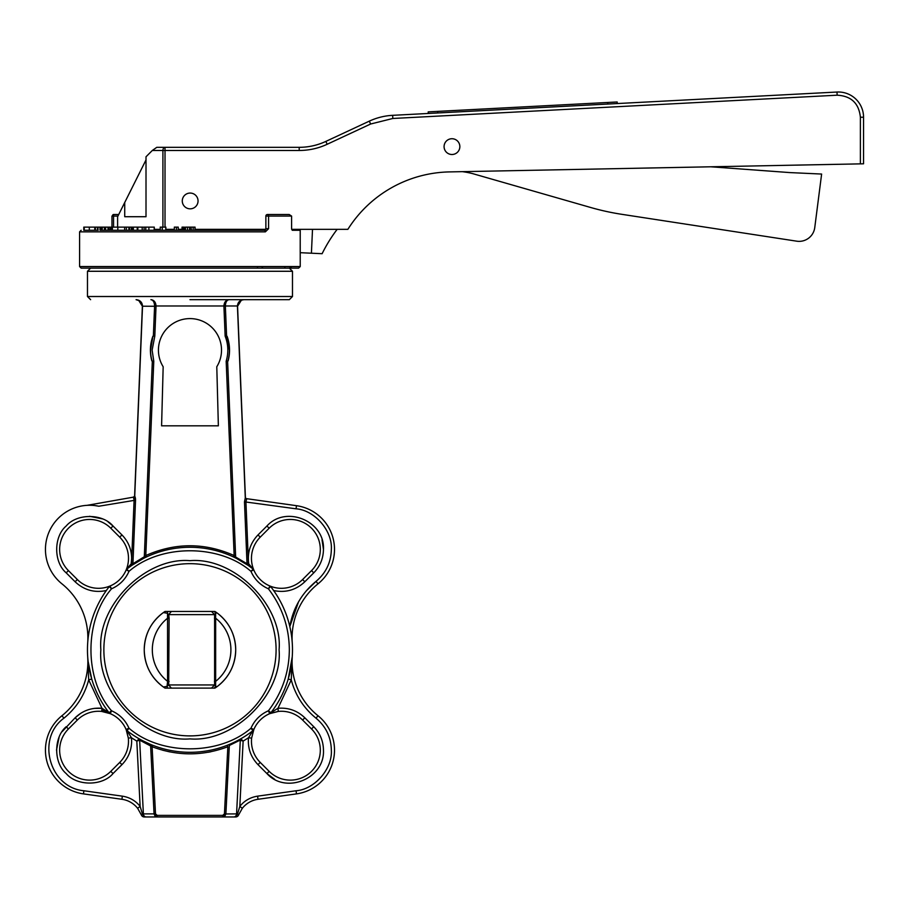 <?xml version="1.0" encoding="UTF-8"?>
<svg xmlns="http://www.w3.org/2000/svg" width="909" height="909" viewBox="0 0 909 909"><rect width="100%" height="100%" fill="white"/><g stroke="black" fill="none" stroke-linecap="round" stroke-linejoin="round"><path stroke-width="1.36" d="M163.359 612.586C151.03 621.87 144.656 634.266 144.236 649.787C144.645 665.297 151.019 677.694 163.359 686.977L165.018 688.113A45.734 45.734 0 0 1 165.018 611.462L163.359 612.586L167.029 613.177L168.699 614.62L169.108 618.143L168.699 684.954L214.604 684.954L214.604 614.62L168.699 614.62L171.358 611.462M167.563 618.245A39.882 39.28 90 0 0 152.326 649.787A39.882 39.28 90 0 0 167.563 681.33L167.529 611.462M300.209 252.691L300.22 230.272L292.243 230.272L291.596 228.704L291.596 216.081L289.187 214.501L267.451 214.501A1.579 1.125 90 0 1 268.575 216.081L268.575 228.704L265.371 231.852L79.583 231.852L79.583 266.553L81.151 268.132L298.584 268.132L300.22 266.553L300.22 252.691L322.116 253.702A148.122 148.122 0 0 1 337.171 229.329M148.712 230.272L144.099 230.272L144.099 227.125L154.28 227.125L154.144 230.272L145.781 230.272L145.781 227.125M112.443 230.272L264.292 230.272A1.579 1.579 0 0 0 265.326 229.897A1.579 1.579 0 0 1 265.098 230.057L264.292 230.272L265.098 230.057A1.579 1.545 -120.6 0 0 265.076 230.068M265.371 231.852A1.579 1.079 -90 0 0 264.292 230.272L265.871 228.704A1.579 1.579 0 0 1 265.826 229.068A1.579 1.579 0 0 0 265.871 228.704L265.871 216.081A1.579 1.579 0 0 1 267.451 214.501M113.023 268.132L189.97 268.132M189.97 299.675L289.335 299.675L189.97 299.675M152.257 361.157L153.78 361.203L152.121 350.135L154.803 336.148L156.041 305.981C155.734 302.152 154.03 300.05 150.917 299.675C153.155 300.05 154.382 302.152 154.598 305.981L153.382 335.603L154.803 336.148L153.291 336.057L152.826 336.921A39.428 39.428 0 0 0 151.871 360.259L152.257 361.157A1.579 1.443 -97 0 1 152.314 361.623L144.304 557.024A1.579 1.409 -116.9 0 1 143.577 558.376L132.384 564.989L132.93 563.739L131.498 563.682L134.1 500.109L133.509 497.507A1.579 1.284 143.4 0 0 134.725 496.246L142.52 306.242C142.247 302.265 140.1 300.084 136.077 299.675L139.929 300.924M106.319 590.532C94.4 593.009 84.003 590.077 75.106 581.76L66.187 572.84C53.54 562.216 53.54 536.628 66.187 526.004C76.822 513.358 102.399 513.358 113.023 526.004L121.954 534.924L119.715 537.151L110.796 528.231L119.715 537.151A29.963 29.963 0 0 1 126.544 568.966L126.237 569.761A29.963 29.963 0 0 1 109.944 586.044L111.534 588.805L109.307 586.532L111.534 588.805C119.59 585.226 125.408 579.408 128.987 571.352C160.438 543.912 219.512 543.912 250.964 571.352L253.713 569.761A1.579 1.579 0 0 0 253.225 569.114L253.179 569.159M306.128 591.02L316.025 581.385C325.945 573.034 331.058 562.387 331.342 549.422C332.603 530.799 314.662 510.154 296.05 508.813L296.482 505.688L246.759 498.7L245.919 501.768L248.452 563.682L247.021 563.739L247.566 564.989L236.374 558.376L248.271 565.466M292.028 640.152L292.243 642.72A69.391 69.391 0 0 1 318.002 583.839A44.155 44.155 0 0 0 296.482 505.688M270.757 713.224L269.655 713.679L268.416 710.77C282.142 692.76 289.119 672.433 289.335 649.787C289.119 627.142 282.142 606.814 268.416 588.805L270.007 586.044A29.963 29.963 0 0 1 253.713 569.761L253.406 568.966A29.963 29.963 0 0 1 260.235 537.151L269.155 528.231A29.963 29.963 0 0 1 320.309 549.422A29.963 29.963 0 0 1 311.526 570.613L302.606 579.533A29.963 29.963 0 0 1 270.007 586.044L270.007 586.055M247.566 564.989L248.771 563.898C247.18 552.752 250.259 543.093 257.997 534.924L266.928 526.004C285.903 504.881 324.979 521.062 323.456 549.422C323.32 558.501 320.082 566.307 313.764 572.84L304.833 581.76L302.606 579.533A29.963 29.963 0 0 1 270.007 586.044A1.579 1.579 0 0 1 270.643 586.532A102.512 102.512 0 0 1 270.905 712.713L268.416 710.77C260.36 714.349 254.543 720.167 250.964 728.223L253.861 729.461A29.963 29.963 0 0 1 269.655 713.679A3.159 3.159 0 0 0 270.905 712.713L277.961 708.293C288.346 707.441 297.311 710.611 304.833 717.815L313.764 726.734C320.082 733.256 323.32 741.062 323.456 750.152C324.979 778.513 285.903 794.693 266.928 773.57L269.155 771.343L260.235 762.424L269.155 771.343A29.963 29.963 0 0 0 320.309 750.152A29.963 29.963 0 0 1 269.155 771.343M268.416 588.805L270.007 586.044L270.643 586.532L268.416 588.805C260.36 585.226 254.543 579.408 250.964 571.352L253.225 569.114L250.964 571.352M279.086 649.787C282.915 694.056 234.249 742.733 189.97 738.892C145.701 742.733 97.036 694.067 100.865 649.787C97.036 605.508 145.701 556.842 189.97 560.683C234.249 556.842 282.915 605.508 279.086 649.787M108.75 712.486L101.99 708.293L88.696 679.898L87.707 656.855A69.391 69.391 0 0 1 61.948 715.735L63.925 718.19C35.883 738.392 49.472 787.751 83.901 790.762L83.458 793.887L121.92 799.284A24.338 24.338 0 0 1 137.645 808.317L141.338 814.907L142.406 813.896L140.122 806.363L136.816 741.108L139.656 740.176L143.383 813.953A3.159 2.886 90 0 0 146.269 816.964L233.681 816.964A3.159 2.886 -90 0 0 236.567 813.953L240.294 740.176A1.579 1.409 121.6 0 1 241.021 738.994L240.669 738.881A1.579 1.398 -119.6 0 0 240.01 740.187L229.341 745.471A1.579 1.409 66.9 0 1 230.17 744.085L229.023 744.573M240.01 740.187L243.135 741.108L239.828 806.363C244.441 800.681 250.361 797.284 257.588 796.159L296.05 790.762C314.662 789.41 332.603 768.775 331.342 750.152C331.058 737.188 325.945 726.541 316.025 718.19L318.002 715.735A44.155 44.155 0 0 1 296.482 793.887L258.031 799.284A24.338 24.338 0 0 0 242.305 808.317L239.828 806.363L237.544 813.896L225.887 813.953L222.716 816.964L222.716 815.384L224.443 813.873L225.887 813.953L224.932 816.066M274.734 779.365L266.928 773.57L257.997 764.651L260.235 762.424A29.963 29.963 0 0 1 251.623 738.108L253.861 729.461A29.963 29.963 0 0 1 269.655 713.679L278.29 711.429A29.963 29.963 0 0 1 302.606 720.042L311.526 728.961A29.963 29.963 0 0 1 320.309 750.152M157.234 816.964L144.304 816.964A3.159 3.159 0 0 1 141.338 814.907A3.159 3.159 0 0 0 144.304 816.964L142.406 813.896L155.507 813.873L157.234 815.384L157.234 816.964L154.064 813.953L150.599 745.471L152.11 746.744L139.656 740.176A1.579 1.409 -121.6 0 0 138.929 738.994L136.816 741.108L131.464 737.778L128.328 738.108A29.963 29.963 0 0 1 119.715 762.424L110.796 771.343A29.963 29.963 0 0 1 68.425 771.343A29.963 29.963 0 0 1 68.425 728.961L77.345 720.042L68.425 728.961A29.963 29.963 0 0 0 68.425 771.343A29.963 29.963 0 0 0 110.796 771.343L113.023 773.57C102.399 786.217 76.822 786.217 66.187 773.57C53.551 762.946 53.54 737.358 66.187 726.734L68.425 728.961M276.086 649.787A86.105 86.105 0 0 1 189.97 735.892A86.105 86.105 0 0 1 103.865 649.787A86.105 86.105 0 0 1 189.97 563.671A86.105 86.105 0 0 1 276.086 649.787M165.143 688.113L214.933 688.113L217.024 686.67C229.079 677.398 235.306 665.104 235.715 649.787A45.734 45.734 0 0 1 214.933 688.113L214.251 688.113L215.66 686.397L214.604 684.954L211.524 688.113M169.108 681.432L167.62 681.352L167.029 686.397L168.699 684.954L171.358 688.113M138.543 300.175L136.077 299.675L138.543 300.175L142.383 306.219L134.612 495.723A1.579 1.523 2.3 0 1 133.293 497.166L87.048 505.336M158.427 350.135A31.542 31.542 0 0 0 163.165 366.747L161.586 425.832L218.365 425.832L216.785 366.747A31.542 31.542 0 0 0 189.97 318.593A31.542 31.542 0 0 0 158.427 350.135M89.025 667.592L91.718 679L88.116 661.354M89.037 667.683L88.105 661.252M88.218 662.241L88.809 666.308M144.963 556.353L132.93 563.739L135.543 500.166L98.808 506.233A44.155 44.155 0 0 0 61.948 583.839A69.391 69.391 0 0 1 87.707 642.72M126.192 729.711L128.328 738.108L126.567 730.666M126.533 730.563L126.237 729.813M101.672 711.429L110.296 713.679L111.534 710.77C119.59 714.349 125.408 720.167 128.987 728.223L127.055 730.711A102.512 102.512 0 0 0 252.895 730.711L248.487 737.778L251.623 738.108M111.534 588.805C84.094 620.245 84.094 679.33 111.534 710.77L109.046 712.713A3.159 3.159 0 0 0 110.296 713.679L110.284 713.667A29.963 29.963 0 0 1 126.09 729.461L128.987 728.223C160.598 755.686 219.353 755.686 250.964 728.223L252.895 730.711A3.159 3.159 0 0 0 253.861 729.461L253.861 729.472A3.159 3.159 0 0 1 252.895 730.711L252.679 731.006M459.84 146.974A7.886 7.886 0 0 1 451.603 154.496A7.886 7.886 0 0 1 444.081 146.247A7.886 7.886 0 0 1 452.148 138.736A7.886 7.886 0 0 1 459.852 146.61A7.886 7.886 0 0 1 451.966 154.496A7.886 7.886 0 0 1 444.081 146.61A7.886 7.886 0 0 1 451.966 138.725A7.886 7.886 0 0 1 459.852 146.61M198.048 200.946A7.886 7.886 0 0 1 190.163 208.831A7.886 7.886 0 0 1 182.277 200.946A7.886 7.886 0 0 1 190.163 193.06A7.886 7.886 0 0 1 198.048 200.946M111.125 268.132L123.181 268.132M165.881 229.329L174.335 229.329M178.232 229.329L181.97 229.329M184.391 229.329L185.447 229.329M195.06 229.329L265.746 229.329M291.653 229.329L347.874 229.329A123.01 123.01 0 0 1 449.557 171.903L863.55 163.802L863.55 117.238L863.55 163.802M154.28 229.329L160.2 229.329M617.268 103.558L617.177 101.978L437.638 111.387L428.184 111.887L428.275 113.466M837.166 95.195L836.996 92.036A25.236 25.236 0 0 1 863.55 117.238L860.391 117.238C858.914 103.285 851.165 95.945 837.166 95.195L392.824 118.477L370.633 124.01L327.183 144.27L325.854 141.406L369.304 121.147L325.854 141.406A63.085 63.085 0 0 1 299.197 147.326L165.018 147.326L165.018 150.474L162.916 150.474A3.159 2.091 -90 0 1 165.018 147.326L156.78 147.326L152.314 150.474L162.916 150.474L162.916 227.125M437.638 111.387L437.718 112.966L607.814 104.058L607.735 102.478M146.008 159.939L124.726 202.502L124.726 216.717L146.008 216.717L146.008 156.78L152.314 150.474M836.996 92.036L392.654 115.329A63.085 63.085 0 0 0 369.304 121.147L370.633 124.01M117.613 227.125L117.613 216.717L124.726 202.502M347.874 229.329A123.01 123.01 0 0 1 449.557 171.903M312.514 229.329L311.412 253.213M462.374 171.653A83.901 83.901 0 0 1 473.066 173.744L590.589 207.468A252.338 252.338 0 0 0 621.881 214.331L796.727 241.18A15.771 15.771 0 0 0 814.759 227.591L821.622 174.051L790.012 172.596L710.758 166.79M295.539 229.329L295.505 230.272M179.13 229.329L179.13 230.272L174.335 230.272L174.358 227.125L174.335 230.272M167.892 230.272L165.813 230.272L165.881 227.125M162.234 230.272L162.234 227.125L165.813 227.125L165.813 230.272L154.723 230.272M154.064 813.953L155.019 816.066M155.394 816.373L157.223 816.964M233.681 816.964L235.647 816.964L237.544 813.896L238.612 814.907A3.159 3.159 0 0 1 235.647 816.964M137.645 808.317L140.122 806.363C135.509 800.681 129.589 797.284 122.363 796.159L121.92 799.284A24.338 24.338 0 0 1 137.645 808.317M139.941 740.187A1.579 1.398 119.6 0 0 139.282 738.881M237.874 740.415L240.669 738.881M228.954 744.596L230.17 744.085M238.612 814.907L242.305 808.317A24.338 24.338 0 0 1 258.031 799.284L257.588 796.159M257.997 764.651C250.804 757.117 247.623 748.164 248.487 737.778L243.135 741.108L241.021 738.994M150.599 745.471A1.579 1.409 113.1 0 0 149.78 744.085L152.689 745.278L152.11 746.744L155.507 813.873M142.065 740.415L149.78 744.085M224.443 813.873L227.841 746.744L227.261 745.278M45.45 750.152A44.155 44.155 0 0 0 83.458 793.887A44.155 44.155 0 0 1 61.948 715.735M119.715 762.424L121.954 764.651C128.271 758.129 131.51 750.311 131.646 741.233L131.464 737.778L127.055 730.711A102.512 102.512 0 0 0 252.895 730.711M62.176 731.597L75.106 717.815L77.345 720.042A29.963 29.963 0 0 1 101.66 711.429L102.024 708.316M270.848 713.19L278.29 711.429L277.961 708.293L291.255 679.898L288.233 679L292.243 656.855L291.255 679.898C295.414 695.317 303.674 708.077 316.025 718.19M126.09 729.461A3.159 3.159 0 0 0 127.055 730.711A3.159 3.159 0 0 1 126.09 729.461A29.963 29.963 0 0 0 110.296 713.679L101.808 710.009L110.284 713.667A3.159 3.159 0 0 1 109.046 712.713A102.512 102.512 0 0 1 109.307 586.532A1.579 1.579 0 0 1 109.944 586.044L109.307 586.532L109.944 586.044A29.963 29.963 0 0 1 77.345 579.533L68.425 570.613L77.345 579.533A29.963 29.963 0 0 0 109.944 586.044L110.421 586.873M318.002 715.735A69.391 69.391 0 0 1 292.243 656.855L291.846 661.252M291.289 679.148L291.323 678.262M291.437 674.535L291.641 668.376M291.755 665.649L291.903 662.525M63.925 718.19C76.288 708.077 84.537 695.317 88.696 679.898L91.718 679M126.26 569.716L128.987 571.352L126.544 568.966L126.237 569.761A1.579 1.579 0 0 1 126.726 569.114L126.237 569.761A29.963 29.963 0 0 0 128.499 558.342A29.963 29.963 0 0 1 126.544 568.966L131.18 563.898L132.384 564.989M127.396 569.773L126.726 569.114A102.512 102.512 0 0 1 253.225 569.114L247.873 565.193L248.771 563.898L253.145 569.057M292.243 642.72A69.391 69.391 0 0 1 318.002 583.839L316.025 581.385C301.708 593.202 292.971 608.257 289.823 626.562L298.504 601.894M291.732 662.241L291.141 666.308M290.312 670.797L289.71 673.455M253.691 569.716L253.406 568.966A29.963 29.963 0 0 1 260.235 537.151L257.997 534.924M94.922 505.586L98.513 506.165M271.28 587.35L270.643 586.532M126.805 569.057L132.066 565.193L131.18 563.898L131.646 558.342C131.51 549.252 128.271 541.446 121.954 534.924M108.671 587.35L109.307 586.532M68.425 570.613A29.963 29.963 0 0 1 68.425 528.231A29.963 29.963 0 0 1 110.796 528.231A29.963 29.963 0 0 0 68.425 528.231A29.963 29.963 0 0 0 68.425 570.613L66.187 572.84M131.68 565.466L143.577 558.376M228.17 360.725C230.284 352.533 229.943 344.443 227.17 336.455A1.579 0.875 -19.6 0 0 227.125 336.921A39.428 39.428 0 0 1 228.079 360.259A1.579 0.875 14.9 0 0 228.17 360.725L227.636 361.623L226.171 361.203L234.147 555.535L235.647 557.024L234.147 555.535L233.477 556.967L236.374 558.376A1.579 1.409 116.9 0 1 235.647 557.024L227.636 361.623A1.579 1.443 97 0 1 227.693 361.157L228.079 360.259A39.428 39.428 0 0 0 229.398 350.135L226.659 336.057A1.579 1.443 78.3 0 1 226.568 335.603L225.352 305.981C225.568 302.152 226.796 300.05 229.034 299.675C225.921 300.05 224.216 302.152 223.909 305.981L237.431 305.981M296.05 508.813L244.476 501.825L245.407 497.371L237.567 306.242L241.408 300.175L243.873 299.675C239.851 300.084 237.703 302.265 237.431 306.219L245.294 497.905A1.579 1.284 -143.9 0 0 246.555 499.166M246.771 498.814A1.579 1.523 -2.3 0 1 245.407 497.371L245.407 497.2A1.579 1.579 0 0 0 246.759 498.7A1.579 1.579 0 0 1 245.407 497.2M226.659 336.057L225.148 336.148L226.568 335.603L227.17 336.455M223.921 306.276L225.148 336.148C228.318 344.386 228.67 352.737 226.171 361.203L227.693 361.157M133.305 497.053A1.579 1.579 0 0 0 134.612 495.553L135.418 498.132A1.579 0.682 -9.8 0 1 134.1 498.734M152.78 336.455C149.996 344.443 149.667 352.533 151.78 360.725A1.579 0.875 165.1 0 0 151.871 360.259A39.428 39.428 0 0 1 150.542 350.135L152.826 336.921A1.579 0.875 -160.4 0 0 152.78 336.455L153.382 335.603A1.579 1.443 -78.3 0 1 153.291 336.057M146.474 556.967L145.804 555.535L153.78 361.203L152.314 361.623L151.78 360.725M144.304 557.024L145.804 555.535C175.255 542.514 204.695 542.514 234.147 555.535M134.612 495.723L142.52 305.981M237.567 306.219L245.407 497.371M83.776 230.272L83.776 227.125L83.776 230.272M98.002 230.272L98.002 227.125L100.013 227.125L100.013 230.272M137.702 230.272L134.293 230.272M95.263 227.125L95.422 230.272L84.253 230.272L84.253 227.125L84.253 230.272M205.582 230.272L184.391 230.272L184.391 227.125M112.375 230.272L112.375 227.125L124.624 227.125L124.624 230.272L124.624 227.125L128.885 227.125L128.885 230.272L110.807 230.272L111.33 227.125L110.262 227.125L110.762 230.272M132.828 230.272L131.475 230.272L131.475 227.125L132.828 227.125L132.828 230.272M160.2 230.272L160.268 227.125L160.2 230.272M191.435 230.272L190.981 227.125L189.538 227.125L189.538 230.272M194.89 230.272L194.992 227.125L194.89 230.272M182.379 230.272L182.05 227.125L184.368 227.125L184.368 230.272L178.232 230.272L178.232 227.125L174.335 227.125M184.368 230.272L183.379 230.272L183.379 227.125L184.368 227.125M143.27 230.272L137.827 230.272L137.85 227.125L142.19 227.125L142.19 230.272M129.498 230.272L131.26 230.272L131.26 227.125L129.498 227.125L129.498 230.272M102.342 227.125L105.103 227.125L105.103 230.272L102.342 230.272M100.013 227.125L102.467 227.125L101.967 230.272M101.842 230.272L102.126 227.125L102.126 230.272L100.399 230.272L100.399 227.125M109.989 230.272L110.262 227.125L109.989 230.272L104.569 230.272M98.172 230.272L95.422 230.272L95.422 227.125L97.502 227.125L97.502 230.272M83.776 227.125L89.298 227.125L89.298 230.272M134.293 227.125L133.339 227.125L133.339 230.272M133.339 227.125L138.668 227.125M89.298 227.125L94.763 227.125L94.763 230.272L94.775 227.125M185.447 230.272L185.447 227.125L187.459 227.125L187.459 230.272M187.459 227.125L189.538 227.125M109.682 227.125L108.66 227.125L108.66 230.272M112.375 227.125L110.807 227.125M162.234 227.125L160.2 227.125M193.083 230.272L193.208 227.125L190.981 227.125L191.004 230.272M193.208 227.125L195.049 227.125L195.049 230.272L195.06 227.125L195.06 230.272M182.05 227.125L181.97 230.272M142.19 227.125L143.27 227.125M104.649 227.125L104.649 230.272M104.774 227.125L104.774 230.272M104.569 227.125L108.023 227.125L108.023 230.272M108.023 227.125L108.103 230.272M100.183 227.125L100.183 230.272M101.581 227.125L101.581 230.272M104.376 227.125L104.376 230.272M96.32 227.125L98.172 227.125M113.557 227.125L113.557 216.081L112.443 216.081A1.579 1.102 90 0 1 113.557 214.501L113.557 216.081L117.931 216.081M118.727 214.501L113.557 214.501L111.977 216.081L111.977 227.125M291.596 216.081L265.871 216.081M265.326 229.897A1.579 1.579 0 0 1 265.098 230.057L265.871 228.704L268.575 228.704M167.62 618.222L169.108 618.143M215.66 681.33A39.882 39.28 90 0 0 215.66 618.245L215.66 681.33L214.433 681.432M215.603 681.352L215.66 686.397L217.024 686.67M214.433 618.143L215.66 618.245M211.524 611.462L214.604 614.62L215.66 613.177L215.603 618.222M215.66 613.177L214.251 611.462L214.933 611.462A45.734 45.734 0 0 1 235.715 649.787C235.317 634.471 229.091 622.176 217.024 612.905L215.66 613.177M167.529 688.113L167.029 686.397L163.359 686.977M217.024 612.905L214.933 611.462L165.018 611.462M201.207 229.329L201.207 230.272M79.583 266.553L300.22 266.553M90.616 268.132L87.469 271.28L292.482 271.28L292.482 296.516L289.335 299.675M87.469 271.28L87.469 296.516L292.482 296.516M266.928 526.004L269.155 528.231M322.036 539.798L323.456 549.422M313.764 726.734L311.526 728.961M109.046 712.713A102.512 102.512 0 0 1 87.469 649.787M292.073 661.638A69.391 69.391 0 0 1 292.243 656.855L290.914 667.683L292.243 656.855M77.345 720.042A29.963 29.963 0 0 1 101.66 711.429M299.197 147.326L299.197 150.474L165.018 150.474L165.018 227.125M392.824 118.477L392.654 115.329M327.183 144.27L327.183 144.27C318.309 148.383 308.98 150.451 299.197 150.474L299.209 150.474M860.391 163.87L860.391 117.238M157.234 815.384L222.716 815.384M162.563 750.198L169.778 751.891M208.366 752.243L210.786 751.777M229.341 745.471L225.887 813.953M227.841 746.744C202.593 756.208 177.357 756.208 152.11 746.744M121.954 764.651L112.909 773.684M56.494 750.152L59.074 737.335M83.901 790.762L122.363 796.159M94.377 708.372L101.99 708.293C91.604 707.441 82.639 710.611 75.106 717.815L80.776 713.27M302.606 720.042L304.833 717.815M296.05 790.762L296.482 793.887M320.309 549.422A29.963 29.963 0 0 1 311.526 570.613L313.764 572.84M126.237 569.75L126.237 569.75C126.771 568.477 125.34 571.886 126.237 569.761A29.963 29.963 0 0 0 128.499 558.342M89.605 516.301L102.433 518.88M108.16 521.982L113.023 526.004L110.796 528.231M318.002 583.839A44.155 44.155 0 0 0 334.501 549.422M304.833 581.76C295.948 590.077 285.551 593.009 273.62 590.532M75.106 581.76L77.345 579.533M229.398 350.135A39.428 39.428 0 0 0 227.125 336.921M244.476 501.825L247.021 563.739L235.647 557.024M135.543 500.166L135.418 498.132M142.383 306.219L156.03 306.276M154.598 305.981L225.352 305.981M117.829 227.125L117.829 230.272M126.351 230.272L126.351 227.125M176.414 230.272L176.414 227.125M148.894 230.272L148.894 227.125M104.546 230.272L104.546 227.125M105.637 227.125L105.637 230.272M285.028 266.553A1.579 1.034 90 0 1 283.994 268.132M290.073 266.553A1.579 0.807 90 0 1 289.255 268.132M291.334 266.553A1.579 1.579 90 0 1 289.755 268.132M262.031 266.553A1.579 1.443 -90 0 0 263.474 268.132M257.656 266.553A1.579 0.75 -90 0 1 257.372 267.791M87.469 296.516L90.616 299.675M87.775 657.764L87.719 657.014M229.329 347.817L229.398 349.226M150.553 349.226L150.621 347.817M241.408 300.175L243.873 299.675M292.482 271.28L289.335 268.132M97.922 230.272L97.922 227.125M79.583 231.852L81.151 230.272M154.28 227.125L154.28 230.272M137.236 230.272L137.236 227.125M105.194 230.272L105.194 227.125M265.871 228.704L265.098 230.057"/></g></svg>
